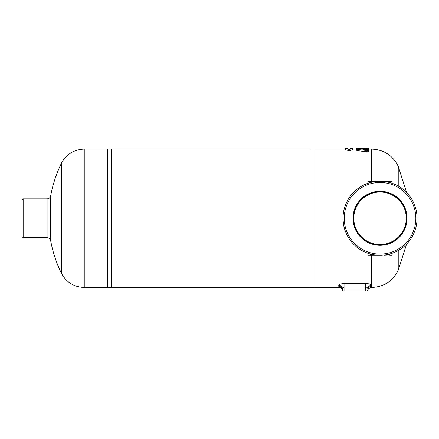 <?xml version="1.0" encoding="UTF-8"?>
<svg xmlns="http://www.w3.org/2000/svg" width="439" height="439" viewBox="0 0 439 439"><rect width="100%" height="100%" fill="white"/><g stroke="black" fill="none" stroke-linecap="round" stroke-linejoin="round"><path stroke-width="0.66" d="M381.661 255.306L368.134 255.306L370.318 255.306L367.887 255.064L367.887 253.259L368.875 253.588M384.262 255.306L389.739 255.064L370.318 255.064L370.318 254.011L369.874 253.89M391.923 255.306L389.739 255.306L391.923 255.306L392.164 253.259L389.739 254.011L392.164 253.259M368.958 253.616L368.551 253.484M369.984 182.651L370.318 182.558L370.318 181.505L368.134 181.263L370.318 181.263L367.887 181.505L367.887 183.31L368.859 182.992M375.795 181.505L370.318 181.263L375.795 181.505M378.396 181.263L391.923 181.263L392.164 183.31L389.739 182.558L392.164 183.31M389.739 182.558L389.739 181.505L391.923 181.263L375.795 181.263M368.958 182.959L368.551 183.09M415.837 218.287A35.806 35.806 0 0 1 362.126 249.297A35.806 35.806 0 0 1 362.126 187.277A35.806 35.806 0 0 1 415.837 218.287M417.05 218.287A37.024 37.024 0 0 0 361.516 186.224A37.024 37.024 0 0 0 361.516 250.345A37.024 37.024 0 0 0 417.05 218.287M343.013 218.836L343.046 216.647M347.057 201.452L345.778 204.234M353.005 218.287A27.02 27.02 0 0 1 393.536 194.889A27.02 27.02 0 0 1 393.536 241.686A27.02 27.02 0 0 1 353.005 218.287M344.434 208.113L343.567 211.889M343.057 216.394L343.007 218.062M343.051 220.049L343.583 224.779M344.346 228.154L345.707 232.16M347.375 235.732L347.77 236.456M406.284 218.287A26.252 26.252 0 0 1 366.9 241.022A26.252 26.252 0 0 1 366.9 195.553A26.252 26.252 0 0 1 406.284 218.287M353.582 218.287A26.45 26.45 0 0 0 393.251 241.192A26.45 26.45 0 0 0 393.251 195.382A26.45 26.45 0 0 0 353.582 218.287M338.76 285.279A3.644 3.528 180 0 1 342.398 288.802C342.524 287.775 343.331 287.155 344.829 286.952L365.462 286.952C366.96 287.155 367.767 287.775 367.887 288.802A3.644 3.528 180 0 1 371.531 285.279C371.229 284.302 369.204 283.715 365.462 283.517L344.829 283.517C341.087 283.715 339.062 284.302 338.76 285.279L338.76 286.321C338.935 287.858 338.935 287.858 338.76 286.321A3.644 3.583 0 0 1 342.398 289.899L342.398 288.802L342.398 289.899A1.213 1.213 0 0 0 343.616 291.117L366.675 291.117A1.213 1.213 0 0 0 367.887 289.899A3.644 3.583 180 0 1 371.531 286.321L371.531 286.321C371.356 287.858 371.356 287.858 371.531 286.321L371.531 285.279M367.887 289.899L367.887 288.802L367.887 289.899L344.829 289.899L344.829 283.517M342.436 290.195C342.711 290.08 340.68 286.936 338.913 287.474L313.984 287.474L313.984 149.101L345.553 149.101M367.778 149.6L367.778 148.382C369.084 148.19 368.634 148.102 366.428 148.108L358.164 148.558L356.479 148.991L357.664 149.469L367.503 150.599L368.612 150.237L367.953 149.88L360.611 148.898L368.617 148.234L368.59 149.479L366.367 149.694M366.428 150.572L366.428 151.834L367.009 151.878L368.617 151.455L366.806 151.872L357.066 150.577L356.479 150.231L356.479 148.075L367.103 147.899C369.056 147.921 369.056 147.959 367.103 148.02M352.841 149.666L349.197 150.78L345.553 149.666L345.553 148.442L349.197 149.54L352.841 148.442L350.717 148.442L350.717 147.883L352.841 147.894L352.841 149.666M368.617 147.943L368.617 148.228M359.514 147.883L356.479 148.075M359.514 148.075L359.514 148.47M347.683 148.442L347.683 147.883L347.683 148.442L345.553 148.442L345.553 147.894L347.683 147.883L350.717 147.883L350.717 148.442M349.197 149.54L349.197 150.78M107.418 218.287L107.418 287.474L111.38 287.655L111.38 148.914L107.418 149.101L107.418 218.287M313.984 149.101L310.022 148.914L310.022 287.655L313.984 287.474M23.163 198.867L21.95 200.08L21.95 236.495L23.163 237.708L23.163 198.867L47.099 198.867L47.099 237.708C49.003 237.839 50.2 238.838 50.677 240.698L50.677 195.876C50.2 197.737 49.003 198.73 47.099 198.867M392.164 255.064L389.739 255.064L389.739 254.011M365.462 291.117L365.462 283.517M344.829 291.117L344.829 289.899L342.398 289.899A1.213 1.213 0 0 0 343.616 291.117M371.619 181.263L371.619 149.101L368.617 149.101M367.849 290.206L367.849 290.206C368.041 288.878 369.215 287.968 371.378 287.474L371.619 255.306M360.123 147.899L360.123 148.431M358.164 149.534L358.164 150.78M61.345 273.173C66.262 282.299 73.895 287.068 84.25 287.474L84.25 149.101C73.895 149.507 66.262 154.27 61.345 163.396L61.345 273.173A125.022 125.022 0 0 1 50.677 240.698M371.619 287.474C383.889 286.947 392.757 281.19 398.233 270.199L398.233 250.526M398.233 186.048L398.233 166.37L406.613 192.523M356.479 149.101L352.841 149.101M368.617 150.204L368.617 151.455M23.163 237.708L47.099 237.708M61.345 163.396A125.022 125.022 0 0 0 50.677 195.876M84.25 287.474L107.418 287.474M84.25 149.101L107.418 149.101M310.022 148.914L111.38 148.914M310.022 287.655L111.38 287.655M398.233 270.199L406.613 244.051M398.233 166.37C392.757 155.384 383.889 149.622 371.619 149.101"/></g></svg>
